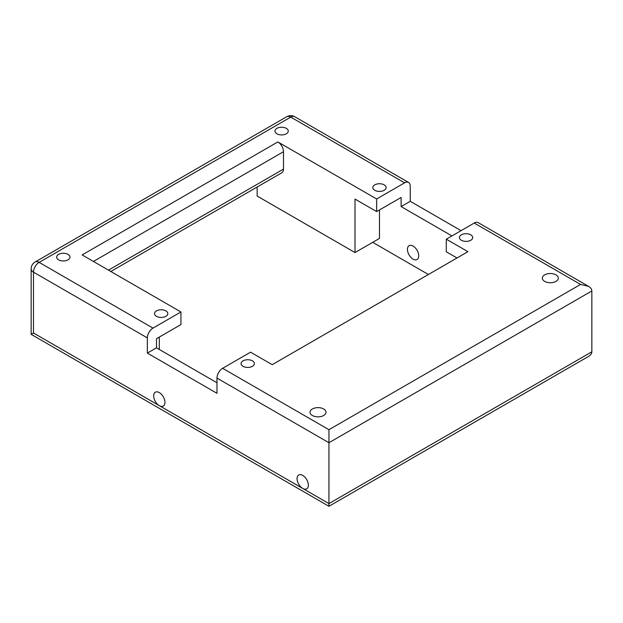 <?xml version="1.0" encoding="UTF-8"?>
<svg xmlns="http://www.w3.org/2000/svg" width="623" height="623" viewBox="0 0 623 623"><rect width="100%" height="100%" fill="white"/><g stroke="black" fill="none" stroke-linecap="round" stroke-linejoin="round"><path stroke-width="0.93" d="M451.932 235.922L401.119 206.587L401.119 197.46L376.65 211.586L355.009 199.087L355.009 252.549L257.151 196.05L257.151 187.009M372.702 242.331L428.406 274.494M355.009 252.549L379.477 238.422L379.477 209.951M376.65 211.586L376.65 198.978L404.6 182.843A7.982 4.61 -60 0 1 408.595 182.453A7.982 4.61 -60 0 1 410.245 186.106L410.245 201.315L461.059 230.65M93.427 261.458L283.496 151.716A7.982 4.61 -120 0 0 277.85 141.935L376.65 198.978M283.496 151.716L283.496 169.098A7.982 4.61 -120 0 1 281.845 172.758L110.824 271.496M328.944 506.281L588.54 356.411C590.697 355.126 591.803 353.584 591.85 351.8L328.944 503.586L302.716 488.44A7.982 4.61 -120 0 0 306.703 488.837A7.982 4.61 -120 0 0 308.362 485.177A7.982 4.61 -120 0 0 304.873 477.14A7.982 4.61 -120 0 0 298.721 475.006A7.982 4.61 -120 0 0 297.498 481.4A7.982 4.61 -120 0 0 302.716 488.44L159.309 405.643A7.982 4.61 -120 0 0 163.304 406.04A7.982 4.61 -120 0 0 164.955 402.388A7.982 4.61 -120 0 0 161.474 394.351A7.982 4.61 -120 0 0 155.322 392.21A7.982 4.61 -120 0 0 154.099 398.611A7.982 4.61 -120 0 0 159.309 405.643L33.486 333.001L31.15 334.349L328.944 506.281L328.944 429.699L580.558 284.431L474.228 223.05L446.286 239.177L467.928 251.676L272.212 364.673L250.563 352.174L222.621 368.31L328.944 429.699M409.7 255.874A7.982 4.61 -120 0 0 416.476 259.783A7.982 4.61 -120 0 0 417.083 259.526A7.982 4.61 -120 0 0 418.734 255.874A7.982 4.61 -120 0 0 415.245 247.837A7.982 4.61 -120 0 0 409.093 245.696A7.982 4.61 -120 0 0 409.7 255.874M312.364 415.502A7.982 4.61 180 0 1 310.028 412.239A7.982 4.61 180 0 1 318.01 407.629A7.982 4.61 180 0 1 326 412.239A7.982 4.61 180 0 1 321.071 416.499A7.982 4.61 180 0 1 312.364 415.502M544.673 281.378A7.982 4.61 180 0 1 542.329 278.123A7.982 4.61 180 0 1 550.319 273.513A7.982 4.61 180 0 1 558.301 278.123A7.982 4.61 180 0 1 553.372 282.383A7.982 4.61 180 0 1 544.673 281.378M591.85 351.8L591.85 290.957C591.803 289.165 590.697 287.631 588.54 286.346L580.558 284.431M276.916 133.789A6.651 3.839 0 0 0 284.166 134.623A6.651 3.839 0 0 0 288.27 131.071A6.651 3.839 0 0 0 281.619 127.232A6.651 3.839 0 0 0 274.961 131.071A6.651 3.839 0 0 0 276.916 133.789M374.773 190.288A6.651 3.839 0 0 0 382.024 191.121A6.651 3.839 0 0 0 386.128 187.57A6.651 3.839 0 0 0 379.477 183.73A6.651 3.839 0 0 0 372.827 187.57A6.651 3.839 0 0 0 374.773 190.288M33.486 333.001L33.486 272.158L147.347 337.892A7.982 4.61 -60 0 1 152.993 328.111L180.935 311.975L82.135 254.932L277.85 141.935M180.935 311.975L180.935 324.583L156.474 338.702L156.474 347.829L216.975 382.763M159.293 349.464L159.293 337.074M401.119 206.587L410.245 201.315M147.347 337.892L147.347 353.101L156.474 347.829M222.621 368.31A7.982 4.61 -60 0 0 216.975 378.091L216.975 393.3L147.347 353.101M461.339 240.268A6.651 3.839 0 0 0 468.589 241.101A6.651 3.839 0 0 0 472.701 237.55A6.651 3.839 0 0 0 466.043 233.711A6.651 3.839 0 0 0 459.392 237.55A6.651 3.839 0 0 0 461.339 240.268M243.04 366.301A6.651 3.839 0 0 0 250.29 367.134A6.651 3.839 0 0 0 254.394 363.583A6.651 3.839 0 0 0 247.744 359.744A6.651 3.839 0 0 0 241.093 363.583A6.651 3.839 0 0 0 243.04 366.301M588.54 286.346L478.223 222.652A7.982 4.61 120 0 0 474.228 223.05M446.286 239.177L446.286 251.785L457.009 257.977M156.474 316.32A6.651 3.839 0 0 0 163.724 317.154A6.651 3.839 0 0 0 167.828 313.61A6.651 3.839 0 0 0 161.178 309.763A6.651 3.839 0 0 0 154.52 313.61A6.651 3.839 0 0 0 156.474 316.32M58.609 259.822A6.651 3.839 0 0 0 65.867 260.655A6.651 3.839 0 0 0 69.971 257.104A6.651 3.839 0 0 0 63.32 253.265A6.651 3.839 0 0 0 56.662 257.104A6.651 3.839 0 0 0 58.609 259.822M408.595 182.453L294.734 116.719A7.982 7.982 0 0 0 286.751 116.719A7.982 4.61 60 0 1 290.746 117.108L39.132 262.376L152.993 328.111M294.734 116.719A7.982 4.61 120 0 0 290.746 117.108L404.6 182.843M108.48 270.148L283.496 169.098M286.751 116.719L35.145 261.979A7.982 4.61 60 0 1 39.132 262.376A7.982 4.61 -60 0 0 33.486 272.158A7.982 4.61 180 0 1 31.15 268.895L31.15 334.349M216.975 378.091L328.944 442.735L591.85 290.957M35.145 261.979A7.982 7.982 0 0 0 31.15 268.895"/></g></svg>
